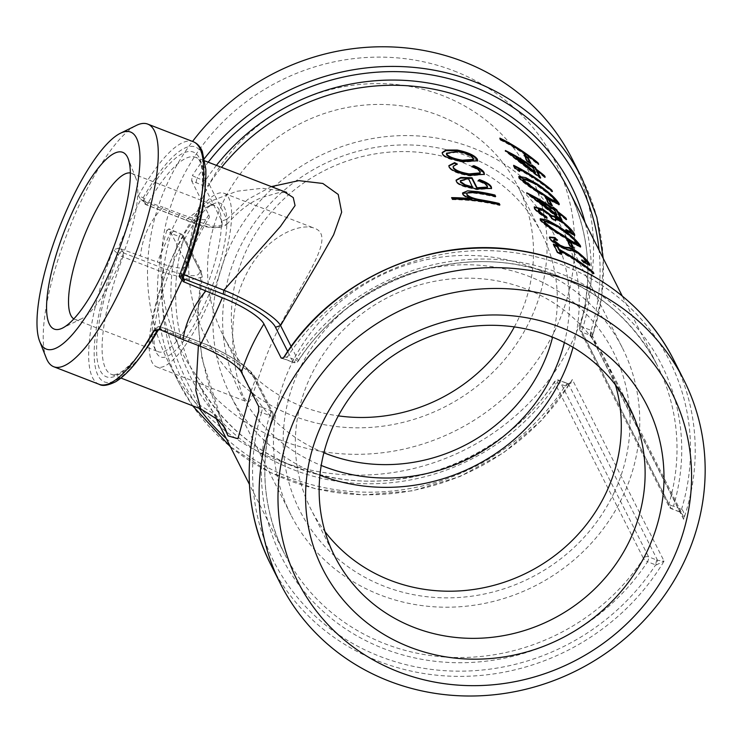 <?xml version="1.0" encoding="UTF-8"?>
<svg xmlns="http://www.w3.org/2000/svg" width="742" height="742" viewBox="0 0 742 742"><rect width="100%" height="100%" fill="white"/><g stroke="black" fill="none" stroke-linecap="round" stroke-linejoin="round"><path stroke-width="0.56" stroke-dasharray="3.71 2.78" d="M271.359 186.613L247.921 199.338L226.876 219.317L209.17 184.276A208.854 195.081 -26.8 0 1 221.533 167.34M251.028 391.312L255.155 380.071L272.87 415.112A208.854 195.081 153.2 0 0 284.483 553.764A208.854 195.081 153.2 0 0 456.747 657.514A208.854 195.081 153.2 0 0 643.499 558.513A4.109 0.77 33.3 0 0 647.553 561.768A212.963 198.921 -26.8 0 1 383.966 648.712A212.963 198.921 -26.8 0 1 269.634 415.548A4.109 1.104 16.5 0 0 272.908 415.409A4.109 1.104 16.5 0 0 272.87 415.112A4.109 3.84 -26.8 0 0 272.639 412.385L254.933 377.344L255.155 380.071C251.557 370.694 224.937 353.183 198.828 343.861L198.402 345.54M656.651 559.96L655.631 564.894L647.553 561.768A4.109 1.122 -68.8 0 0 648.582 556.834L559.477 380.488A4.109 3.84 153.2 0 0 554.385 382.167L643.499 558.513A4.109 3.84 -26.8 0 1 648.582 556.834L657.579 560.331L568.455 383.939L565.682 386.035L571.08 381.935L572.314 379.514C571.98 382.52 570.691 383.994 568.455 383.939L559.477 380.488A4.109 1.122 -68.8 0 0 559.264 380.275A4.109 1.122 -68.8 0 0 557.121 382.798A4.109 0.77 33.3 0 0 554.348 381.852A4.109 0.77 33.3 0 0 554.385 382.167A208.854 195.081 -26.8 0 1 367.642 481.159A208.854 195.081 -26.8 0 1 195.369 377.409A208.854 195.081 -26.8 0 1 183.756 238.766L201.462 273.807L202.232 277.137L201.24 271.09L197.381 316.63L201.991 358.646L223.416 425.945M196.009 182.829L197.038 177.895L192.354 175.613L191.575 180.742L204.087 185.954A4.109 3.84 153.2 0 0 209.17 184.276A4.109 0.77 -146.7 0 0 205.107 181.02L197.038 177.895A221.867 207.231 -26.8 0 1 208.214 162.183M590.076 335.291L591.105 330.357L583.036 327.231A4.109 1.122 -68.8 0 0 582.006 332.166L671.111 508.52A4.109 3.84 -26.8 0 1 669.136 506.749L580.031 330.394A4.109 3.84 153.2 0 0 582.006 332.166L590.984 335.625L680.117 512.017L681.981 509.578C684.022 511.794 684.551 515.031 683.577 519.279L682.501 514.596L680.117 512.017L671.111 508.52A4.109 1.122 -68.8 0 0 671.324 508.724A4.109 1.122 -68.8 0 0 673.467 506.202A4.109 1.104 -163.5 0 1 668.913 504.022L579.799 327.667A4.109 3.84 153.2 0 0 580.031 330.394A4.109 4.109 0 0 1 579.752 327.38C593.507 278.946 589.649 232.83 568.187 189.025A208.854 195.081 -26.8 0 1 579.799 327.667A4.109 1.104 -163.5 0 1 579.752 327.38A4.109 1.104 -163.5 0 1 583.036 327.231A212.963 198.921 153.2 0 0 585.058 222.424M680.117 512.017L682.482 514.558L592.524 336.043L591.819 337.693L592.552 336.599L590.984 335.625L591.105 330.357A221.867 207.231 -26.8 0 0 599.063 250.128M592.524 336.043L591.541 330.589M199.171 408.323A221.867 207.231 -26.8 0 1 171.133 233.461L166.904 230.187L169.037 229.055L186.261 263.132A39.326 9.043 -155 0 1 186.715 265.849A39.326 9.043 -155 0 1 157.304 262.009L119.657 248.477L122.653 251.13L123.562 252.939A4.109 1.122 111.2 0 1 122.949 256.88L118.182 255.137A4.109 3.84 -26.8 0 1 123.562 252.939L163.24 268.289C189.887 277.805 201.889 278.148 199.264 269.309L201.24 271.08L183.534 236.039A4.109 4.109 0 0 0 181.345 234.064A4.109 1.122 111.2 0 0 179.202 236.577A4.109 1.104 16.5 0 1 183.756 238.766A4.109 3.84 153.2 0 0 181.549 234.268L168.796 228.777L173.48 231.142L171.133 233.461L179.202 236.577A212.963 198.921 153.2 0 0 293.526 469.742A212.963 198.921 153.2 0 0 557.121 382.798L565.682 386.035M191.575 180.742L208.79 214.809A39.326 9.043 -155 0 1 209.021 218.009A39.326 9.043 -155 0 1 179.833 213.696L163.064 207.203C150.032 220.587 142.52 236.689 140.535 255.526M572.212 159.048A225.976 211.071 -26.8 0 1 465.726 449.346A225.976 211.071 -26.8 0 1 168.842 362.866A225.976 211.071 -26.8 0 1 192.558 141.444M568.455 383.939L571.08 381.935L541.159 420.76L503.484 452.824L459.855 476.559L412.404 490.833L363.394 494.942L315.202 488.7L270.162 472.404L230.437 446.814M226.245 438.513A221.867 207.231 -26.8 0 0 565.191 385.923L567.342 383.401L568.131 383.697M679.394 511.85L671.324 508.724A4.109 4.109 0 0 1 669.136 506.749A4.109 3.84 -26.8 0 1 668.913 504.022A208.854 195.081 153.2 0 0 657.291 365.379A208.854 195.081 153.2 0 0 485.027 261.629A208.854 195.081 153.2 0 0 298.275 360.621A4.109 0.77 -146.7 0 1 298.312 360.937A4.109 0.77 -146.7 0 1 295.548 359.991A212.963 198.921 -26.8 0 1 559.134 273.047A212.963 198.921 -26.8 0 1 673.467 506.202L681.536 509.327L679.19 511.646L680.21 512.175M291.142 346.505L298.275 360.621A4.109 3.84 -26.8 0 1 293.192 362.3L285.123 359.174L287.469 356.865A221.867 207.231 153.2 0 1 562.798 265.191A221.867 207.231 153.2 0 1 681.536 509.327L681.981 509.578M282.35 358.275L293.396 362.513A4.109 1.122 111.2 0 1 293.192 362.3L287.692 351.42M284.112 357.199L287.469 356.865L295.548 359.991A4.109 1.122 111.2 0 1 293.396 362.513A4.109 4.109 0 0 0 298.312 360.937C343.231 290.567 434.283 250.221 515.94 264.486C580.522 276.358 627.639 309.989 657.291 365.379L622.223 295.975M258.615 406.328L262.594 407.497L261.564 412.431L258.661 411.773M262.594 407.497L270.663 410.614A4.109 3.84 -26.8 0 1 272.639 412.385A4.109 4.109 0 0 1 272.908 415.409C259.162 463.843 263.011 509.958 284.483 553.764L249.414 484.359M656.132 565.024L664.071 561.11L657.579 560.331L656.132 565.024L655.631 564.894A221.867 207.231 153.2 0 1 380.303 656.559A221.867 207.231 153.2 0 1 261.564 412.431L269.634 415.548A4.109 1.122 111.2 0 0 270.663 410.614L252.957 375.573L254.933 377.344C252.54 369.683 226.375 351.819 200.507 342.238L160.828 326.888A4.109 1.122 -68.8 0 0 159.15 328.511L198.828 343.861L200.507 342.238M163.24 268.289L162.628 272.231L122.949 256.88A116.411 31.795 -68.8 0 0 111.56 374.422A116.411 31.795 -68.8 0 0 143.234 352.867M225.225 428.663L219.892 416.689C215.69 406.802 211.414 394.002 207.046 378.318L203.8 364.758C199.691 346.959 197.919 327.593 198.476 306.65L202.232 277.137L190.601 279.78L162.628 272.231C154.568 324.996 189.562 386.851 198.578 404.473L200.683 408.851M122.653 251.13L117.273 253.328L113.266 249.627L117.969 248.459L128.913 222.962L140.85 199.394L138.383 195.767L143.187 197.762L144.096 199.57A4.109 1.92 29.8 0 0 147.983 203.206L187.661 218.556L213.39 226.301L226.755 224.548C218.63 229.909 205.042 228.453 185.973 220.179L146.304 204.829A4.109 1.122 -68.8 0 0 147.983 203.206A116.411 31.795 -68.8 0 1 195.563 157.295C207.779 158.918 204.365 216.553 181.41 273.696L182.421 276.107M252.957 375.573C249.442 367.392 224.715 351.513 200.711 342.442L161.033 327.092A4.109 3.84 153.2 0 0 155.653 329.29A4.109 1.92 -150.2 0 1 155.774 328.678A4.109 1.92 -150.2 0 1 159.15 328.511A116.411 31.795 -68.8 0 1 158.491 329.652M120.983 378.068L111.56 374.422C115.168 375.164 119.026 373.885 123.153 370.61L128.932 365.667C137.363 357.468 146.304 345.132 155.774 328.678A4.109 4.109 0 0 1 160.828 326.888A4.109 1.122 -68.8 0 1 161.033 327.092L161.941 328.901L156.571 331.099L155.653 329.29A120.519 32.917 111.2 0 1 100.309 370.731A120.519 32.917 111.2 0 1 118.182 255.137L117.273 253.328A126.001 34.41 -68.8 0 0 98.055 375.563A126.001 34.41 -68.8 0 0 156.571 331.099L156.738 331.192M161.941 328.901L160.847 329.977M182.217 277.898A4.109 3.84 -26.8 0 1 181.586 277.007L182.495 278.816L182.476 275.532A126.001 34.41 -68.8 0 0 201.694 153.306A126.001 34.41 -68.8 0 0 143.187 197.762L143.364 201.305L141.351 199.793M184.174 274.837L181.41 273.696A4.109 4.109 0 0 0 181.586 277.007A4.109 3.84 -26.8 0 1 181.567 273.724A120.519 32.917 111.2 0 0 199.44 158.139A120.519 32.917 111.2 0 0 144.096 199.57A4.109 3.84 -26.8 0 0 144.115 202.854A4.109 4.109 0 0 0 146.304 204.829A4.109 1.122 -68.8 0 1 146.091 204.625A4.109 3.84 -26.8 0 1 144.115 202.854L143.206 201.045L145.182 202.816L142.186 200.155L163.064 207.203M216.423 165.364A212.963 198.921 153.2 0 0 205.107 181.02A4.109 1.122 111.2 0 0 204.087 185.954L221.793 220.995L226.876 219.317L226.783 224.511M221.793 220.995C224.455 229.853 212.444 229.51 185.769 219.975L185.973 220.179M145.182 202.816L146.091 204.625L185.769 219.975L210.849 201.128L236.865 191.25L262.306 188.255L283.203 191.195M119.657 248.477L117.969 248.459M46.301 358.126A130.11 35.533 111.2 0 1 79.774 203.948A130.11 35.533 111.2 0 1 136.333 125.426M142.186 200.155L140.85 199.394L142.186 200.155M514.345 326.916A165.141 154.253 153.2 0 0 518.695 318.281A165.141 154.253 153.2 0 0 517.925 186.474A165.141 154.253 153.2 0 0 300.964 123.283A165.141 154.253 153.2 0 0 223.129 335.44A165.141 154.253 153.2 0 0 338.315 415.863M530.79 318.745A181.577 169.603 -26.8 0 1 221.756 362.903A181.577 169.603 -26.8 0 1 351.105 85.506A181.577 169.603 -26.8 0 1 530.79 318.745M323.892 452.75A165.141 154.253 -26.8 0 1 246.956 382.575A165.141 154.253 -26.8 0 1 324.783 170.419A165.141 154.253 -26.8 0 1 541.743 233.619A165.141 154.253 -26.8 0 1 552.595 337.183M454.058 70.907A209.541 195.721 -26.8 0 1 487.596 411.114A209.541 195.721 -26.8 0 1 161.988 285.132A209.541 195.721 -26.8 0 1 454.058 70.907M130.314 172.96A78.374 21.407 111.2 0 1 131.464 173.276A78.374 21.407 111.2 0 1 135.971 178.479A78.374 21.407 111.2 0 1 115.808 271.349A78.374 21.407 111.2 0 1 81.741 318.643A78.374 21.407 111.2 0 1 74.905 319.459A78.374 21.407 111.2 0 1 73.838 318.921M199.357 303.673A78.374 21.407 -68.8 0 0 215.013 205.599A78.374 21.407 -68.8 0 0 208.187 206.415A78.374 21.407 -68.8 0 0 166.774 270.969A78.374 21.407 -68.8 0 0 153.956 346.588A78.374 21.407 -68.8 0 0 158.454 351.782A78.374 21.407 -68.8 0 0 199.357 303.673M615.443 384.875A165.141 154.253 153.2 0 0 605.713 360.204A165.141 154.253 153.2 0 0 388.743 297.013A165.141 154.253 153.2 0 0 310.917 509.17A165.141 154.253 153.2 0 0 325.005 531.643M203.707 306.409A82.483 22.529 111.2 0 1 155.922 351.569A82.483 22.529 111.2 0 1 169.417 271.989A82.483 22.529 111.2 0 1 212.991 204.05A82.483 22.529 111.2 0 1 226.458 230.094A82.483 22.529 111.2 0 1 203.707 306.409M175.427 250.434A93.13 25.441 111.2 0 1 224.028 193.263A93.13 25.441 111.2 0 1 214.15 289.297A93.13 25.441 111.2 0 1 156.822 366.975A93.13 25.441 111.2 0 1 175.427 250.434M614.265 492.308A175.724 164.14 -26.8 0 1 315.192 535.038A175.724 164.14 -26.8 0 1 440.377 266.591A175.724 164.14 -26.8 0 1 614.265 492.308M532.932 267.639A185.574 173.331 -26.8 0 1 622.241 347.618A185.574 173.331 -26.8 0 1 534.787 586.022A185.574 173.331 -26.8 0 1 290.985 515.004A185.574 173.331 -26.8 0 1 326.387 314.682A185.574 173.331 -26.8 0 1 532.932 267.639M564.402 342.572A175.724 164.14 153.2 0 0 449.049 150.32A175.724 164.14 153.2 0 0 234.889 258.541A175.724 164.14 153.2 0 0 321.221 465.447M319.913 475.214A185.574 173.331 -26.8 0 1 230.428 395.161A185.574 173.331 -26.8 0 1 265.831 194.84A185.574 173.331 -26.8 0 1 472.376 147.797A185.574 173.331 -26.8 0 1 561.685 227.785A185.574 173.331 -26.8 0 1 573.047 347.312M244.025 397.814L247.346 401.997C252.707 405.169 258.995 363.988 283.064 319.913C306.678 274.429 335.857 235.77 314.552 228.286C298.776 221.765 261.898 239.063 244.851 277.295C223.017 321.471 235.631 382.139 244.025 397.814M495.062 196.287L495.452 197.057A208.168 194.441 -26.8 0 0 479.786 193.894L472.19 192.966L472.311 192.317M472.19 192.966C467.933 192.855 466.189 193.579 466.959 195.127M495.452 197.057L495.647 196.426M471.829 199.412C466.811 197.929 463.75 196.305 462.646 194.552L462.73 193.903M462.646 194.552L462.544 193.319M452.286 199.004L451.59 197.632M452.249 199.654A208.168 194.441 -26.8 0 1 499.709 205.478L499.904 204.848M499.32 204.709L499.709 205.478M491.417 188.616L476.809 189.637L464.854 186.891C460.031 185.389 457.174 183.747 456.293 181.985L456.107 180.427M476.948 188.997L476.809 189.637M464.965 186.251L464.854 186.891M456.376 181.336L456.293 181.985M487.299 187.698L487.142 186.687C486.158 184.832 483.125 182.977 478.061 181.131L479.36 180.287M487.336 186.056L487.142 186.687M478.228 180.501L478.061 181.131M472.691 187.624L468.415 179.156L460.263 181.289M468.415 179.156L468.545 178.507M457.332 164.038L453.065 166.931M480.065 173.517L479.861 172.265C478.998 170.577 476.373 168.814 471.977 166.987L473.646 166.291M480.046 171.625L479.861 172.265M472.144 166.356L471.977 166.987M484.248 174.555L470.066 175.956C458.667 174.064 451.665 171.3 449.058 167.673L448.864 165.976M470.205 175.316L470.066 175.956M449.151 167.024L449.058 167.673M456.321 164.214L457.211 164.678M477.468 161.005L462.952 162.22L450.162 159.159C445.812 157.675 443.215 156.098 442.371 154.429L442.186 152.88M463.091 161.58L462.952 162.22M450.273 158.51L450.162 159.159M442.455 153.78L442.371 154.429M473.294 159.984L473.118 158.927C471.124 155.996 466.022 153.705 457.833 152.036L446.387 153.854M473.118 158.927L473.313 158.296M457.833 152.036L457.972 151.396M557.511 252.095L557.177 252.679L553.124 244.647A208.168 194.441 -26.8 0 1 553.959 245.064M553.458 244.072L553.124 244.647M586.18 267.38A208.168 194.441 -26.8 0 1 592.765 272.629L593.452 274.002L593.915 273.501M559.672 251.473A208.168 194.441 -26.8 0 1 593.452 274.002M560.831 253.773L561.351 254.803L561.703 254.228M557.177 252.679A208.168 194.441 -26.8 0 1 561.351 254.803M581.821 259.904L581.385 260.433L583.295 261.481M585.763 262.297L585.651 261.676C584.65 259.783 582.127 257.224 578.083 254.005L574.753 251.955L566.183 249.896L560.627 247.281C554.626 243.895 550.842 241.011 549.275 238.609L549.405 237.394M586.106 261.165L585.651 261.676M578.51 253.486L578.083 254.005M575.171 251.427L574.753 251.955M566.573 249.34L566.183 249.896M560.989 246.715L560.627 247.281M549.609 238.024L549.275 238.609M555.999 239.629L557.186 240.631C554.487 239.675 553.272 239.749 553.541 240.853M557.548 240.065L557.186 240.631M578.482 253.467L582.98 257.344M589.473 265.256L583.871 263.095L581.385 260.433M584.306 262.575L583.871 263.095M569.893 245.398L569.485 245.936L566.517 240.056L566.925 239.518M566.517 240.056A208.168 194.441 -26.8 0 1 567.547 240.751M569.485 245.936A208.168 194.441 -26.8 0 1 573.306 248.57L573.733 248.041M572.666 247.29L573.306 248.57M540.417 219.836L540.083 220.42L540.185 219.066M570.004 235.631L572.017 237.412M580.225 246.947L574.141 244.359L563.512 237.292C552.688 231.012 544.878 225.392 540.083 220.42M563.911 236.744L563.512 237.292M576.497 244.025L576.386 243.339C575.245 241.4 572.639 238.729 568.595 235.335L558.939 228.267C550.193 222.628 545.296 220.689 544.248 222.47M576.386 243.339L576.84 242.838M568.595 235.335L569.021 234.806M558.939 228.267L559.338 227.729M547.16 218.046L546.789 218.612C540.093 214.568 535.872 211.247 534.129 208.641L534.221 207.213M534.463 208.057L534.129 208.641M561.499 221.533L566.944 226.208M574.391 235.502L566.165 231.458L565.469 230.085L566.498 230.753M566.591 230.938L566.165 231.458M565.896 229.566L565.469 230.085M569.847 232.663L570.468 231.625C569.309 229.287 566.127 226.06 560.906 221.941L555.044 219.344M570.923 231.114L570.468 231.625M561.332 221.413L560.906 221.941M555.025 220.189L555.378 221.218L555.777 220.671M551.835 218.176L551.445 218.732A208.168 194.441 -26.8 0 1 555.378 221.218M551.445 218.732C550.712 216.803 547.911 214.243 543.051 211.034L538.163 209.754M543.413 210.468L543.051 211.034M546.205 217.452L546.789 218.612M526.764 192.818L526.43 193.402A208.168 194.441 -26.8 0 1 530.14 195.248M553.513 209.392L552.623 207.63A208.168 194.441 -26.8 0 1 553.699 208.4M553.04 207.101L552.623 207.63M558.865 213.325A208.168 194.441 -26.8 0 1 565.45 218.575L566.137 219.947L566.6 219.446M557.965 213.492A208.168 194.441 -26.8 0 1 566.137 219.947M560.785 219.075L561.62 220.736L526.43 193.402M562.056 220.216L561.62 220.736M526.903 193.096L526.57 193.681M537.551 200.229A208.168 194.441 -26.8 0 1 554.209 210.765L554.626 210.236M556.509 215.319L554.209 210.765M548.514 203.085L548.106 203.623L545.138 197.752L545.546 197.214M545.138 197.752A208.168 194.441 -26.8 0 1 546.168 198.448M548.106 203.623A208.168 194.441 -26.8 0 1 551.927 206.257L552.354 205.729M551.287 204.987L551.927 206.257M519.038 177.524L518.704 178.108L518.806 176.754M548.626 193.328L550.647 195.109M558.847 204.634L552.762 202.047L542.133 194.979C531.318 188.709 523.509 183.079 518.704 178.108M542.532 194.441L542.133 194.979M555.118 201.722L555.016 201.036C553.866 199.088 551.269 196.417 547.216 193.022L537.56 185.964C528.814 180.315 523.917 178.377 522.869 180.158M555.016 201.036L555.461 200.525M547.216 193.022L547.642 192.503M537.56 185.964L537.959 185.417M513.668 165.327L513.334 165.911A208.168 194.441 -26.8 0 1 514.169 166.319M544.711 185.315A208.168 194.441 -26.8 0 1 551.297 190.564L551.983 191.937L552.447 191.436M518.204 169.399A208.168 194.441 -26.8 0 1 551.983 191.937M518.779 170.539L519.391 171.754L514.763 168.731L513.334 165.911M519.734 171.179L519.391 171.754M515.096 168.156L514.763 168.731M505.385 150.515L505.052 151.099A208.168 194.441 -26.8 0 1 508.762 152.945M532.135 167.089L531.244 165.327A208.168 194.441 -26.8 0 1 532.32 166.087M531.662 164.798L531.244 165.327M537.486 171.012A208.168 194.441 -26.8 0 1 544.072 176.262L544.758 177.635L545.222 177.134M536.587 171.179A208.168 194.441 -26.8 0 1 544.758 177.635M539.406 176.772L540.241 178.432L505.052 151.099M540.677 177.913L540.241 178.432M505.525 150.793L505.191 151.377M516.172 157.925A208.168 194.441 -26.8 0 1 532.83 168.462L533.248 167.924M535.13 173.016L532.83 168.462M527.135 160.782L526.727 161.32L523.759 155.44L524.167 154.902M523.759 155.44A208.168 194.441 -26.8 0 1 524.789 156.135M526.727 161.32A208.168 194.441 -26.8 0 1 530.549 163.954L530.975 163.425M529.909 162.674L530.549 163.954M530.957 158.083A208.168 194.441 -26.8 0 1 537.533 163.333L537.579 163.286M500.6 139.468L500.266 140.053L499.57 138.68L499.913 138.105M499.57 138.68A208.168 194.441 -26.8 0 1 500.414 139.097M500.266 140.053A208.168 194.441 -26.8 0 1 538.228 164.705L538.692 164.205M537.533 163.333L538.228 164.705M582.145 178.683A225.976 211.071 153.2 0 1 591.819 337.693L683.577 519.279A225.976 211.071 -26.8 0 0 673.894 360.278M204.514 158.445A225.976 211.071 153.2 0 0 192.354 175.613M166.904 230.187A225.976 211.071 153.2 0 0 178.766 382.51A225.976 211.071 153.2 0 0 369.98 494.775A225.976 211.071 153.2 0 0 572.314 379.514L664.071 561.11A225.976 211.071 -26.8 0 1 461.737 676.37A225.976 211.071 -26.8 0 1 270.524 564.096M208.79 214.809A225.976 211.071 153.2 0 0 186.261 263.132M173.276 230.938L181.345 234.064A4.109 1.122 111.2 0 1 181.549 234.268L199.264 269.309M99.242 384.347A130.11 35.533 111.2 0 1 113.266 249.627M138.383 195.767A130.11 35.533 111.2 0 1 193.133 141.666M204.486 194.552A116.411 31.795 -68.8 0 0 195.563 157.295L204.987 160.94M179.833 213.696A225.976 61.725 -68.8 0 0 157.304 262.009M224.956 428.125L214.086 413.934L198.578 404.473M479.786 193.894L479.935 193.254M570.561 250.128L570.162 250.666M215.783 417.802L195.369 377.409C225.021 432.799 272.147 466.43 336.729 478.302C418.377 492.567 509.439 452.212 554.348 381.852A4.109 4.109 0 0 1 559.264 380.275L567.342 383.401M592.515 336.08L601.558 297.542L603.255 258.429M192.605 405.781L178.766 382.51L168.842 362.866M281.765 358.386L285.327 359.378M226.737 224.474C238.627 210.923 250.397 201.926 262.047 197.483L278.5 192.697L286.718 192.364M186.715 265.849C192.159 248.978 199.589 233.025 209.021 218.009M541.743 233.619L517.925 186.474M246.956 382.575L223.129 335.44M135.971 178.479L128.097 158.538M81.741 318.643L62.495 328.094M74.905 319.459L158.454 351.782M131.464 173.276L215.013 205.599M629.531 407.349L605.713 360.204M334.744 556.314L310.917 509.17M153.956 346.588L155.922 351.569M208.187 206.415L212.991 204.05M156.822 366.975L247.346 401.997M224.028 193.263L314.552 228.286M622.241 347.618L561.685 227.785M290.985 515.004L230.428 395.161M462.535 192.985L462.452 193.634M491.362 188.95L491.566 188.32M456.024 180.742L456.117 180.102M484.183 174.889L484.387 174.259M448.789 166.282L448.873 165.642M477.412 161.339L477.616 160.708M442.195 152.555L442.111 153.195M549.145 237.644L549.479 237.069M589.417 265.664L589.871 265.163M539.935 219.307L540.269 218.732M580.17 247.364L580.624 246.873M533.98 207.463L534.314 206.879M574.317 235.9L574.772 235.4M518.556 177.004L518.89 176.42M558.791 205.061L559.245 204.56"/><path stroke-width="1.11" d="M499.913 138.105A208.854 195.081 -26.8 0 1 537.996 162.841L538.692 164.205A208.854 195.081 -26.8 0 0 500.6 139.468L499.913 138.105M524.167 154.902A208.854 195.081 -26.8 0 1 528.007 157.545L530.975 163.425A208.854 195.081 -26.8 0 0 527.135 160.782L524.167 154.902M505.385 150.515A208.854 195.081 -26.8 0 1 532.552 166.56L531.662 164.798A208.854 195.081 -26.8 0 1 535.427 167.525L536.327 169.287A208.854 195.081 -26.8 0 1 544.526 175.761L545.222 177.134A208.854 195.081 -26.8 0 0 537.013 170.66L540.677 177.913L505.385 150.515M513.668 165.327A208.854 195.081 -26.8 0 1 551.751 190.063L552.447 191.436A208.854 195.081 -26.8 0 0 518.547 168.824L519.734 171.179L515.096 168.156L513.668 165.327M563.911 236.744C553.059 230.447 545.222 224.817 540.417 219.836L540.269 218.732L547.197 219.975L558.661 226.366C569.151 233.378 576.404 239.87 580.448 245.834L580.624 246.873L574.623 243.868L563.911 236.744M566.925 239.518A208.854 195.081 -26.8 0 1 570.756 242.161L573.733 248.041A208.854 195.081 -26.8 0 0 569.893 245.398L566.925 239.518M581.821 259.904C584.974 261.861 586.403 262.278 586.106 261.165C585.095 259.273 582.563 256.713 578.51 253.486L575.171 251.427L566.573 249.34L560.989 246.715C554.97 243.32 551.176 240.427 549.609 238.024L549.479 237.069L554.45 237.477L557.548 240.065C554.84 239.1 553.625 239.174 553.884 240.278L560.127 245.25L564.736 247.179L567.565 247.494C569.476 247.234 572.907 248.793 577.87 252.15C584.037 257.084 587.979 261.073 589.686 264.115L589.871 265.163L584.306 262.575L581.821 259.904M583.295 261.481L585.763 262.297L586.106 261.165M553.541 240.853L553.792 239.61L553.541 240.853L559.765 245.815L564.356 247.735L567.176 248.041C569.077 247.782 572.49 249.321 577.434 252.679L578.482 253.467M557.511 252.095L553.458 244.072A208.854 195.081 -26.8 0 1 557.641 246.196L559.329 249.525A208.854 195.081 -26.8 0 1 593.22 272.128L593.915 273.501A208.854 195.081 -26.8 0 0 560.015 250.898L561.703 254.228A208.854 195.081 -26.8 0 0 557.511 252.095M445.951 150.014L457.257 150.023C468.044 152.277 474.75 155.347 477.375 159.242L477.616 160.708L463.091 161.58L450.273 158.51C445.905 157.026 443.299 155.449 442.455 153.78L442.195 152.555L445.951 150.014L445.84 150.663L457.109 150.663C467.868 152.908 474.555 155.978 477.171 159.873L477.468 161.005M457.332 164.038L453.158 166.291L453.399 167.469C455.3 170.252 460.541 172.394 469.148 173.888L480.25 172.877L480.046 171.625C479.184 169.937 476.549 168.184 472.144 166.356L473.823 165.651C479.666 168.063 483.098 170.382 484.118 172.608L484.387 174.259L470.205 175.316C458.769 173.415 451.748 170.651 449.151 167.024L448.873 165.642L454.577 162.637L457.332 164.038M479.536 179.647C486.186 182.05 490.11 184.443 491.315 186.836L491.566 188.32L476.948 188.997L464.965 186.251C460.123 184.739 457.267 183.098 456.376 181.336L456.117 180.102L460.838 177.431L472.005 177.765L477.05 187.754L487.494 187.058L487.336 186.056C486.344 184.201 483.311 182.346 478.228 180.501L479.536 179.647L479.36 180.287C485.991 182.68 489.906 185.073 491.111 187.466L491.417 188.616M487.16 200.934A208.854 195.081 -26.8 0 1 499.218 203.475L499.904 204.848A208.854 195.081 -26.8 0 0 452.286 199.004L451.59 197.632A208.854 195.081 -26.8 0 1 471.94 198.773C466.913 197.279 463.843 195.656 462.73 193.903L462.535 192.994L467.599 190.842L477.885 191.668A208.854 195.081 -26.8 0 1 494.96 195.053L495.647 196.426A208.854 195.081 -26.8 0 0 479.935 193.254L472.311 192.317C468.044 192.206 466.291 192.929 467.052 194.487C468.443 196.398 472.088 198.003 477.996 199.301L487.16 200.934L487.002 201.574A208.168 194.441 -26.8 0 1 499.014 204.106L499.218 203.475M466.959 195.127L466.876 193.681L466.959 195.127C468.341 197.047 471.977 198.652 477.867 199.941L477.996 199.301M258.698 411.42L258.615 406.328L241.4 372.252A225.976 211.071 -26.8 0 1 263.929 323.939A39.326 9.043 25 0 0 222.312 297.755L183.376 281.663L184.48 280.587L183.562 278.779L223.24 294.129C247.392 303.283 271.785 318.995 275.486 327.259L280.569 325.58L318.522 261.444L333.622 234.806L341.663 212.184L338.231 194.46L322.835 183.469L298.785 180.649L271.359 186.613M569.847 232.663L570.923 231.114C569.763 228.786 566.573 225.549 561.332 221.413L555.452 218.797L555.777 220.671A208.854 195.081 -26.8 0 0 551.835 218.176C551.102 216.256 548.292 213.687 543.413 210.468L538.506 209.179L538.655 210.144C539.629 211.767 542.235 213.946 546.464 216.673L547.16 218.046C540.426 213.984 536.188 210.654 534.463 208.057L534.314 206.879L542.736 209.105L551.705 215.699L554.135 216.145L560.321 219.808C567.862 225.735 572.592 230.493 574.512 234.092L574.772 235.4L566.591 230.938L565.896 229.566L571.127 232.181L569.847 232.663L566.498 230.753M526.764 192.818A208.854 195.081 -26.8 0 1 553.931 208.864L553.04 207.101A208.854 195.081 -26.8 0 1 556.806 209.838L557.696 211.6A208.854 195.081 -26.8 0 1 565.905 218.074L566.6 219.446A208.854 195.081 -26.8 0 0 558.392 212.973L562.056 220.216L526.764 192.818M545.546 197.214A208.854 195.081 -26.8 0 1 549.377 199.858L552.354 205.729A208.854 195.081 -26.8 0 0 548.514 203.085L545.546 197.214M542.532 194.441C531.68 188.143 523.843 182.504 519.038 177.524L518.89 176.42L525.818 177.672L537.282 184.053C547.772 191.065 555.025 197.558 559.069 203.521L559.245 204.56L553.244 201.555L542.532 194.441M223.416 425.945L228.054 435.879L237.932 438.707L251.028 391.312M575.078 282.526A225.976 211.071 -26.8 0 1 683.827 379.913A225.976 211.071 -26.8 0 1 577.332 670.221A225.976 211.071 -26.8 0 1 280.448 583.741A225.976 211.071 -26.8 0 1 323.558 339.808A225.976 211.071 -26.8 0 1 575.078 282.526M263.929 323.939L281.144 358.006L282.785 358.071L284.103 356.856C331.999 280.068 430.267 235.557 519.01 250.444C585.976 260.34 645.039 302.189 673.894 360.278A225.976 211.071 -26.8 0 0 565.154 262.881A225.976 211.071 -26.8 0 0 284.112 357.199M192.558 141.444A225.976 211.071 -26.8 0 1 463.472 61.651A225.976 211.071 -26.8 0 1 572.212 159.048L582.145 178.683A225.976 211.071 153.2 0 0 473.396 81.295A225.976 211.071 153.2 0 0 204.514 158.445M282.35 358.275L281.144 358.006M241.4 372.252A39.326 9.043 25 0 0 199.784 346.069L183.014 339.586C185.685 322.195 193.198 306.084 205.543 291.263M156.571 331.099L154.002 330.246L158.909 329.476L160.847 329.977L183.014 339.586M223.24 294.129L223.852 290.187L184.174 274.837A4.109 1.122 -68.8 0 0 183.562 278.779A4.109 3.84 -26.8 0 1 182.217 277.898M291.142 346.505L280.569 325.58C276.256 317.214 249.664 300.584 223.852 290.187L280.328 226.635L295.066 205.562L293.248 197.576L283.203 191.195M183.376 281.663L179.119 276.386L182.476 275.532M184.48 280.587L182.495 278.797L182.421 276.107C198.661 232.988 206.471 197.418 205.84 169.417L202.316 151.377C200.127 146.424 197.066 143.187 193.133 141.666A130.11 35.533 111.2 0 1 179.119 276.386M159.085 329.485L181.79 280.411M198.402 345.54L195.805 390.338L200.683 408.851L217.907 419.712L224.956 428.125M120.297 133.31L136.333 125.426A130.11 35.533 111.2 0 1 147.677 124.081A130.11 35.533 111.2 0 1 133.875 258.244A130.11 35.533 111.2 0 1 53.786 366.761A130.11 35.533 111.2 0 1 46.301 358.126L39.743 341.505A116.411 31.795 111.2 0 1 69.692 203.558A116.411 31.795 111.2 0 1 120.297 133.31A116.411 31.795 111.2 0 1 118.099 252.132A116.411 31.795 111.2 0 1 39.743 341.505M338.315 415.863A165.141 154.253 153.2 0 0 514.345 326.916M552.595 337.183A165.141 154.253 -26.8 0 1 542.513 365.426A165.141 154.253 -26.8 0 1 323.892 452.75M73.838 318.921A78.374 21.407 111.2 0 1 90.561 221.385A78.374 21.407 111.2 0 1 130.314 172.96M73.17 210.45A94.809 25.896 -68.8 0 0 47.024 298.163A94.809 25.896 -68.8 0 0 62.495 328.094A94.809 25.896 -68.8 0 0 112.589 250.008A94.809 25.896 -68.8 0 0 128.097 158.538A94.809 25.896 -68.8 0 0 73.17 210.45M333.974 424.507A165.141 154.253 -26.8 0 1 481.233 325.58A165.141 154.253 -26.8 0 1 629.531 407.349A165.141 154.253 -26.8 0 1 630.301 539.156A165.141 154.253 -26.8 0 1 483.042 638.074A165.141 154.253 -26.8 0 1 334.744 556.314A165.141 154.253 -26.8 0 1 333.974 424.507M321.88 424.044A181.577 169.603 153.2 0 0 501.564 657.282A181.577 169.603 153.2 0 0 630.913 379.885A181.577 169.603 153.2 0 0 321.88 424.044M325.005 531.643A165.141 154.253 153.2 0 0 473.229 589.538A165.141 154.253 153.2 0 0 606.474 492.011A165.141 154.253 153.2 0 0 615.443 384.875M570.96 302.254A209.541 195.721 -26.8 0 1 604.498 642.461A209.541 195.721 -26.8 0 1 278.89 516.488A209.541 195.721 -26.8 0 1 570.96 302.254M321.221 465.447A175.724 164.14 153.2 0 0 553.708 372.465A175.724 164.14 153.2 0 0 564.402 342.572M573.047 347.312A185.574 173.331 -26.8 0 1 319.913 475.214M477.867 199.941L487.002 201.574M462.544 193.319L477.737 192.308A208.168 194.441 -26.8 0 1 494.756 195.684L494.96 195.053M494.756 195.684L495.062 196.287M451.924 198.281A208.168 194.441 -26.8 0 1 471.829 199.412L471.94 198.773M499.014 204.106L499.32 204.709M491.315 186.836L491.111 187.466M456.107 180.427L460.736 178.071L471.856 178.405L476.902 188.394L487.299 187.698L487.494 187.058M460.838 177.431L460.736 178.071M472.005 177.765L471.856 178.405M477.05 187.754L476.902 188.394M478.061 181.131L479.36 180.287M460.365 180.649L460.448 182.254L465.095 185.444L472.691 187.624L468.545 178.507L460.365 180.649L460.55 181.605L465.206 184.795L472.83 186.984M460.448 182.254L460.55 181.605M465.095 185.444L465.206 184.795M453.158 166.291L453.306 168.109C455.198 170.901 460.43 173.034 469 174.528L480.065 173.517L480.25 172.877M453.399 167.469L453.306 168.109M469.148 173.888L469 174.528M471.977 166.987L473.646 166.291C479.471 168.694 482.903 171.012 483.923 173.238L484.248 174.555M473.823 165.651L473.646 166.291M484.118 172.608L483.923 173.238M448.864 165.976L454.466 163.277L456.321 164.214M454.577 162.637L454.466 163.277M457.257 150.023L457.109 150.663M477.375 159.242L477.171 159.873M442.186 152.88L445.84 150.663M446.489 153.214L446.563 154.772C448.743 157.443 453.983 159.465 462.285 160.847L473.294 159.984L473.313 158.296C471.309 155.366 466.199 153.065 457.972 151.396L446.489 153.214L446.665 154.123C448.854 156.794 454.104 158.825 462.433 160.207L473.479 159.354M462.285 160.847L462.433 160.207M446.563 154.772L446.665 154.123M553.959 245.064A208.168 194.441 -26.8 0 1 557.298 246.771L558.976 250.1A208.168 194.441 -26.8 0 1 586.18 267.38M557.641 246.196L557.298 246.771M559.329 249.525L558.976 250.1M560.015 250.898L559.672 251.473L560.831 253.773M549.405 237.394L554.098 238.043L555.999 239.629M554.45 237.477L554.098 238.043M560.127 245.25L559.765 245.815M564.736 247.179L564.356 247.735M567.565 247.494L567.176 248.041M577.87 252.15L577.434 252.679M582.98 257.344L589.473 265.256M589.686 264.115L589.222 264.616M567.547 240.751A208.168 194.441 -26.8 0 1 570.338 242.69L570.756 242.161M570.338 242.69L572.666 247.29M540.185 219.066L558.262 226.913L570.004 235.631M558.661 226.366L558.262 226.913M572.017 237.412L580.225 246.947M580.448 245.834L579.984 246.325M544.248 222.47L544.507 221.181L544.248 222.47C548.199 226.514 554.385 230.994 562.807 235.91C571.34 242.003 575.875 244.489 576.386 243.339M576.84 242.838C575.699 240.89 573.093 238.219 569.021 234.806L559.338 227.729C550.564 222.062 545.648 220.114 544.591 221.895C548.551 225.939 554.756 230.428 563.206 235.362C571.776 241.484 576.321 243.979 576.84 242.838L576.497 244.025M534.221 207.213L542.374 209.671L551.315 216.247L553.727 216.683L561.499 221.533M542.736 209.105L542.374 209.671M551.705 215.699L551.315 216.247M554.135 216.145L553.727 216.683M560.321 219.808L559.895 220.337M566.944 226.208L574.391 235.502M574.512 234.092L574.048 234.593M555.452 218.797L555.025 220.189M538.506 209.179L538.312 210.719C539.286 212.342 541.883 214.521 546.103 217.239L546.205 217.452M538.655 210.144L538.312 210.719M546.464 216.673L546.103 217.239M530.14 195.248A208.168 194.441 -26.8 0 1 553.513 209.392L553.931 208.864M553.699 208.4A208.168 194.441 -26.8 0 1 556.379 210.357L557.27 212.119A208.168 194.441 -26.8 0 1 558.865 213.325M556.806 209.838L556.379 210.357M557.696 211.6L557.27 212.119M558.392 212.973L557.965 213.492L560.785 219.075M537.922 199.663L537.551 200.229L556.509 215.319L556.927 214.79L554.626 210.236A208.854 195.081 -26.8 0 0 537.922 199.663L556.927 214.79M546.168 198.448A208.168 194.441 -26.8 0 1 548.959 200.386L549.377 199.858M548.959 200.386L551.287 204.987M518.806 176.754L536.883 184.6L548.626 193.328M537.282 184.053L536.883 184.6M550.647 195.109L558.847 204.634M559.069 203.521L558.605 204.022M522.869 180.158L523.129 178.868L522.869 180.158C526.829 184.201 533.006 188.681 541.428 193.597C549.961 199.7 554.497 202.176 555.016 201.036M555.461 200.525C554.32 198.587 551.714 195.907 547.642 192.503L537.959 185.417C529.185 179.75 524.269 177.811 523.212 179.583C527.172 183.626 533.377 188.125 541.827 193.059C550.397 199.181 554.942 201.666 555.461 200.525L555.118 201.722M514.169 166.319A208.168 194.441 -26.8 0 1 544.711 185.315M518.547 168.824L518.779 170.539M508.762 152.945A208.168 194.441 -26.8 0 1 532.135 167.089L532.552 166.56M532.32 166.087A208.168 194.441 -26.8 0 1 535.001 168.054L535.891 169.816A208.168 194.441 -26.8 0 1 537.486 171.012M535.427 167.525L535.001 168.054M536.327 169.287L535.891 169.816M537.013 170.66L536.587 171.179L539.406 176.772M516.543 157.36L516.172 157.925L535.13 173.016L535.548 172.478L533.248 167.924A208.854 195.081 -26.8 0 0 516.543 157.36L535.548 172.478M524.789 156.135A208.168 194.441 -26.8 0 1 527.581 158.074L528.007 157.545M527.581 158.074L529.909 162.674M500.414 139.097A208.168 194.441 -26.8 0 1 530.957 158.083M221.533 167.34A208.854 195.081 -26.8 0 1 568.187 189.025L622.223 295.975M585.058 222.424A212.963 198.921 153.2 0 0 425.565 82.575A212.963 198.921 153.2 0 0 216.423 165.364M208.214 162.183A221.867 207.231 -26.8 0 1 442.028 77.01A221.867 207.231 -26.8 0 1 599.063 250.128M280.448 583.741L270.524 564.096A225.976 211.071 -26.8 0 1 258.661 411.773M226.245 438.513A221.867 207.231 -26.8 0 1 199.171 408.323M275.486 327.259L287.692 351.42M143.234 352.867A116.411 31.795 -68.8 0 0 158.491 329.652M154.002 330.246A130.11 35.533 111.2 0 1 99.242 384.347C102.544 386.369 108.035 385.488 115.715 381.713C128.496 373.782 142.167 356.948 156.738 331.201L159.168 329.494M184.174 274.837A116.411 31.795 -68.8 0 0 204.486 194.552M199.784 346.069A225.976 61.725 -68.8 0 0 222.312 297.755M228.054 435.879L225.225 428.663M477.737 192.308L477.885 191.668M562.807 235.91L563.206 235.362M541.428 193.597L541.827 193.059M249.414 484.359L215.783 417.802M603.255 258.429L596.837 217.35L582.145 178.683M683.827 379.913L673.894 360.278M192.605 405.781L230.437 446.814M282.785 358.071L284.103 356.856M258.615 411.513L258.754 410.78M258.606 411.513C242.866 464.789 246.836 515.653 270.524 564.096M120.983 378.068L200.665 408.898M53.786 366.761L99.242 384.347M147.677 124.081L193.133 141.666M204.987 160.94L284.845 191.835M286.709 192.364L284.743 191.751"/></g></svg>

